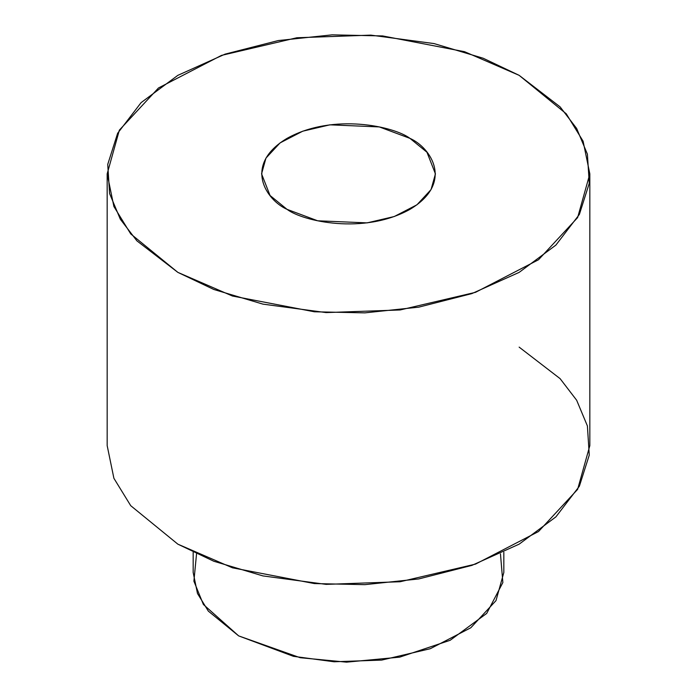 <?xml version="1.0" encoding="UTF-8"?>
<svg xmlns="http://www.w3.org/2000/svg" width="697" height="697" viewBox="0 0 697 697"><rect width="100%" height="100%" fill="white"/><g stroke="black" fill="none" stroke-linecap="round" stroke-linejoin="round"><path stroke-width="1.05" d="M500.463 553.88L502.859 582.544L486.706 613.412L450.184 640.273L399.677 657.149L346.566 662.15L300.163 657.707L238.662 635.891L203.393 604.482L193.897 581.185L196.537 553.88M519.143 75.337L464.542 51.691L382.627 35.93L332.138 34.85L278.234 40.565L225.114 54.122L177.857 75.337L141.099 102.625L117.627 133.293L107.73 164.414L109.603 193.566L120.337 219.241L136.9 240.848L177.857 272.379L232.458 296.025L314.373 311.786L364.862 312.866L418.766 307.15L471.886 293.594L519.143 272.379L555.901 245.091L579.373 214.423L589.27 183.302L587.397 154.15L576.663 128.475L560.1 106.868L519.143 75.337L566.269 113.811L583.101 141.203L589.828 173.858L577.639 217.577L538.52 259.746L475.502 292.331L400.113 309.965L326.144 312.587L262.961 304.136L213.813 289.473L177.857 272.379L130.731 233.904L113.899 206.512L107.172 173.858L119.361 130.139L158.48 87.97L221.498 55.385L296.887 37.751L370.856 35.129L434.039 43.58L483.187 58.243L519.143 75.337M287.033 209.344C266.576 200.396 242.373 165.119 287.033 138.372C333.366 112.583 394.458 126.558 409.967 138.372C430.424 147.32 454.627 182.597 409.967 209.344C363.634 235.133 302.542 221.158 287.033 209.344L317.684 220.792L367.092 222.883L394.249 216.532L416.954 204.796L431.042 189.61L435.433 173.858L426.947 152.225L409.967 138.372L379.316 126.924L329.908 124.833L302.751 131.184L280.046 142.92L265.958 158.106L261.567 173.858L270.053 195.491L287.033 209.344M107.172 173.858L107.172 445.644L113.899 478.299L130.731 505.691L177.857 544.165L213.813 561.251L262.961 575.922L326.144 584.374L400.113 581.742L475.502 564.117L538.52 531.532L577.639 489.355L589.828 445.644L589.828 173.858M519.143 347.123L560.1 378.645L576.663 400.252L587.397 425.937L589.27 455.089L579.373 486.21L555.901 516.878L519.143 544.165L471.886 565.38L418.766 578.937L364.862 584.652L314.373 583.572L232.458 567.811L177.857 544.165M193.165 552.268L193.165 572.472L197.486 593.495L208.333 611.121L238.662 635.891L293.437 656.33L334.107 661.775L381.721 660.085L430.249 648.733L470.815 627.762L495.994 600.614L503.835 572.472L503.835 552.268"/></g></svg>
